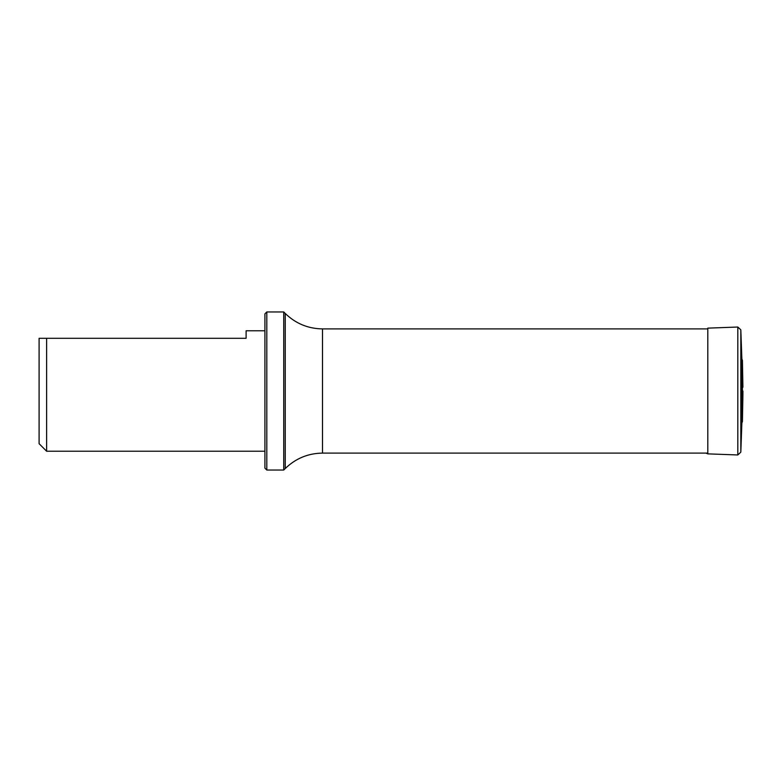 <?xml version="1.0" encoding="UTF-8"?>
<svg xmlns="http://www.w3.org/2000/svg" width="782" height="782" viewBox="0 0 782 782"><rect width="100%" height="100%" fill="white"/><g stroke="black" fill="none" stroke-linecap="round" stroke-linejoin="round"><path stroke-width="1.17" d="M285.244 313.465L283.739 311.959L283.739 470.041L285.244 468.535L285.244 313.465C295.625 323.543 308.04 328.684 322.507 328.899L707.798 328.899M264.922 330.776L246.105 330.776L246.105 338.303L39.1 338.303L39.1 443.697L46.627 451.224L264.922 451.224M46.627 338.303L46.627 451.224M266.809 470.041L264.922 468.154L264.922 313.846L266.809 311.959L266.809 470.041L283.739 470.041M742.274 422.143L742.431 360.404L742.431 421.596L741.883 422.788L741.883 359.212L740.818 329.818L737.807 327.032L707.798 328.137L707.798 453.863L705.96 453.101M742.9 391L742.9 394.773L742.9 391M322.507 328.899L322.507 453.101L707.798 453.101M741.883 422.788L740.818 452.182L737.807 454.968L737.807 327.032M740.818 452.182L740.818 329.818M266.809 311.959L283.739 311.959M285.244 468.535C295.625 458.457 308.04 453.316 322.507 453.101M737.807 454.968L707.798 453.863M742.274 359.857L741.883 359.212M742.431 421.596L742.9 394.773M742.431 360.404L742.9 387.227"/></g></svg>
